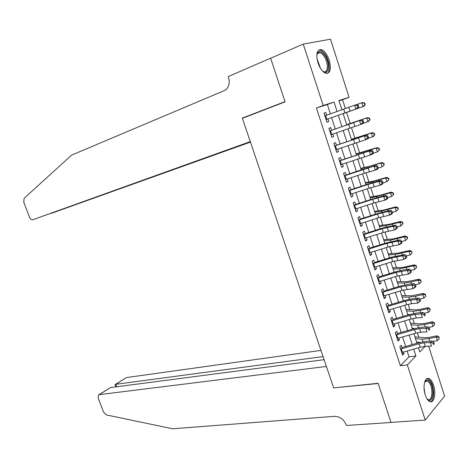 <?xml version="1.0" encoding="UTF-8"?>
<svg xmlns="http://www.w3.org/2000/svg" width="468" height="468" viewBox="0 0 468 468"><rect width="100%" height="100%" fill="white"/><g stroke="black" fill="none" stroke-linecap="round" stroke-linejoin="round"><path stroke-width="0.7" d="M425.266 394.98C422.434 386.767 424.845 376.518 428.992 378.565C430.841 379.413 432.373 381.636 433.579 385.24C436.363 393.313 434.052 403.685 429.794 401.597C427.98 400.748 426.471 398.543 425.266 394.98M317.953 62.776C315.801 54.317 316.789 49.912 320.913 49.561C324.289 50.573 327.068 54.136 329.244 60.249C331.397 68.685 330.385 73.072 326.208 73.406C322.897 72.4 320.147 68.86 317.953 62.776M428.659 346.238L444.6 396.092L425.231 420.071L391.02 422.393L378.097 383.292L333.655 387.89L242.401 118.316L285.07 101.854L270.656 58.248L303.246 44.103L330.496 39.213L349.075 97.332L338.92 100.538L341.892 109.775M345.372 108.541L342.541 99.731L349.075 97.332M418.755 337.2L417.321 332.736M414.338 323.429L412.77 318.544M409.892 309.588L408.19 304.282M405.434 295.682L403.591 289.955M400.947 281.713L398.97 275.553M396.443 267.673L394.325 261.085M391.915 253.568L389.657 246.542M387.369 239.394L384.971 231.923M382.795 225.155L380.256 217.24M378.202 210.846L375.517 202.48M373.587 196.466L370.755 187.645M368.954 182.017L365.976 172.739M364.291 167.497L361.167 157.757M359.611 152.907L356.335 142.699M354.902 138.247L351.474 127.565M350.175 123.511L346.612 112.414M402.363 348.549L401.292 345.261L399.836 346.689L402.562 355.095L404.013 353.638L403.498 352.053M397.8 334.491L396.747 331.239L395.267 332.619L398.011 341.067L399.479 339.657L398.947 338.013M393.219 320.369L392.178 317.152L390.675 318.486L393.43 326.974L394.922 325.611L394.366 323.903M388.615 306.171L387.586 303.001L386.065 304.282L388.832 312.811L390.341 311.501L389.768 309.728M383.988 291.909L382.97 288.774L381.432 290.008L384.21 298.578L385.743 297.32L385.146 295.483M379.337 277.577L378.337 274.482L376.769 275.664L379.571 284.281L381.122 283.07L380.502 281.169M374.669 263.174L373.675 260.12L372.089 261.255L374.903 269.907L376.477 268.749L375.839 266.783M369.972 248.701L368.995 245.688L367.386 246.771L370.211 255.469L371.808 254.358L371.147 252.328M365.256 234.158L364.291 231.186L362.665 232.216L365.502 240.956L367.117 239.897L366.438 237.797M360.512 219.539L359.564 216.608L357.915 217.591L360.764 226.372L362.402 225.365L361.7 223.201M355.75 204.849L354.808 201.965L353.141 202.89L356.008 211.717L357.663 210.758L356.944 208.529M350.959 190.09L350.035 187.241L348.344 188.118L351.222 196.987L352.901 196.086L352.158 193.787M346.144 175.254L345.238 172.452L343.524 173.271L346.419 182.187L348.122 181.332L347.35 178.969M341.312 160.343L340.417 157.587L338.68 158.354L341.587 167.31L343.313 166.514L342.523 164.075M336.451 145.361L335.568 142.646L333.807 143.354L336.732 152.363L338.481 151.62L337.668 149.111M331.566 130.297L330.7 127.629L328.916 128.285L331.853 137.34L333.625 136.65L332.789 134.07M342.541 99.731L339.019 100.848M330.379 113.847L327.366 104.534L316.426 107.991L400.368 365.73L409.038 356.838L407.148 351.012M405.674 346.449L402.597 336.954M401.14 332.444L398.028 322.832M396.583 318.363L393.436 308.634M392.003 304.218L388.814 294.378M387.399 290.002L384.175 280.045M382.777 275.716L379.513 265.643M378.132 261.366L374.833 251.17M373.464 246.94L370.124 236.627M368.772 232.444L365.391 222.007M364.057 217.877L360.635 207.318M359.319 203.241L355.861 192.559M354.557 188.528L351.058 177.723M349.771 173.745L346.232 162.817M344.963 158.892L341.383 147.835M340.125 143.963L336.51 132.777M335.269 128.957L331.613 117.649M326.652 115.163L325.804 112.542L323.996 113.139L326.951 122.236L328.747 121.604L327.887 118.954L358.272 108.225L355.832 109.079L354.598 105.218L357.043 104.376L358.254 105.224L357.271 105.557L357.768 107.102L358.745 106.762L358.254 105.224M425.231 420.071L407.335 364.917L415.9 355.99L413.689 349.14M400.368 365.73L407.335 364.917M316.426 107.991L323.172 105.511L303.246 44.103M337.054 111.483L334.023 102.082L323.172 105.511M412.22 344.571L409.149 335.053M407.692 330.531L404.586 320.902M403.141 316.426L400 306.68M398.572 302.252L395.39 292.389M393.98 288.007L390.762 278.027M389.364 273.692L386.106 263.595M384.725 259.313L381.432 249.093M380.063 244.858L376.728 234.521M375.377 230.332L372.007 219.872M370.674 215.736L367.263 205.154M365.941 201.07L362.489 190.365M361.191 186.328L357.698 175.5M356.411 171.51L352.878 160.559M351.608 156.622L348.04 145.542M346.788 141.664L343.173 130.455M341.938 126.623L338.282 115.298M418.427 347.782L419.773 351.959L425.12 346.384M343.12 113.595L346.765 124.938M347.999 128.77L351.608 139.996M352.86 143.887L356.429 154.984M357.698 158.921L361.226 169.896M362.507 173.885L365.994 184.731M367.298 188.774L370.744 199.491M372.06 203.586L375.465 214.186M376.798 218.328L380.168 228.805M381.519 233L384.848 243.348M386.211 247.595L389.499 257.827M390.879 262.115L394.132 272.23M395.53 276.57L398.742 286.562M400.152 290.95L403.328 300.83M404.756 305.265L407.897 315.022M409.336 319.504L412.437 329.15M413.893 333.678L416.959 343.208M327.366 104.534L334.023 102.082M409.038 356.838L415.9 355.99M324.014 113.186L325.804 112.542M326.951 122.236L328.747 121.604M331.824 137.253L333.625 136.65M336.679 152.194L338.481 151.62M341.505 167.064L343.313 166.514M346.314 181.859L348.122 181.332M351.094 196.583L352.901 196.086M355.85 211.232L357.663 210.758M360.582 225.81L362.402 225.365M365.292 240.318L367.117 239.897M369.983 254.756L371.808 254.358M374.646 269.123L376.477 268.749M379.291 283.421L381.122 283.07M383.912 297.648L385.743 297.32M388.504 311.805L390.341 311.501M393.085 325.892L394.922 325.611M397.636 339.914L399.479 339.657M402.164 353.872L404.013 353.638M324.862 115.801L354.598 105.218L357.271 105.557M326.091 119.586L355.832 109.079L357.768 107.102M326.091 119.597L326.582 119.428M358.272 108.225L358.745 106.762M343.138 113.654L363.876 106.289L343.132 113.636M364.865 104.662L365.198 104.545L364.718 103.03L364.379 103.141L364.865 104.662L363.022 106.575L361.811 102.773L357.131 104.44M364.379 103.141L361.811 102.773L362.671 102.498L364.718 103.03M365.198 104.545L363.876 106.289M316.777 55.183C318.322 50.228 321.112 50.462 325.161 55.885C330.654 64.075 328.618 76.465 322.546 71.06M322.914 71.347L323.991 71.733C328.261 72.815 328.437 62.794 324.312 56.605C322.821 54.288 321.3 52.978 319.755 52.656C318.433 52.469 317.474 53.153 316.871 54.697M327.085 73.453C330.613 71.715 329.724 61.384 325.535 54.996C323.68 52.118 321.791 50.48 319.872 50.082L318.638 50.123M424.669 382.046L424.804 381.789C426.272 379.437 427.998 379.495 429.987 381.964C435.456 388.814 432.502 405.861 426.956 398.777M427.056 398.894L427.939 399.45C432.444 401.702 433.403 387.855 429.185 382.637L427.313 381.028L424.739 381.911M430.273 401.749C434.76 400.994 434.673 386.316 430.227 380.765L427.898 378.752L427.103 378.565M270.995 58.102L270.633 58.172L284.994 101.632L242.325 118.1L250.286 141.617L32.865 219.72L250.357 141.822M32.865 219.72C31.485 219.989 30.356 219.147 29.466 217.193L23.745 202.135L24.137 198.28L71.651 155.101L225.348 90.166C228.963 87.095 230.028 82.83 228.536 77.366L228.267 76.565L270.633 58.172M244.945 117.333L242.325 118.1M250.386 141.915L51.439 213.314L250.45 142.096M51.012 213.385L51.41 213.244M320.96 350.397L126.483 377.571L115.742 384.304L116.672 386.773M323.06 356.593L115.742 384.304L115.052 384.749L115.853 386.878M333.719 388.083L326.401 366.456L99.263 394.635L98.479 394.986L98.181 398.022L103.533 412.103L106.4 414.929L172.657 428.787L334.556 416.333C339.879 416.479 343.74 419.293 346.139 424.768L346.378 425.482L391.043 422.458L378.167 383.497L333.971 387.855M324.102 359.67L110.518 387.574L99.263 394.635M115.397 384.386L126.483 377.571M98.883 394.735L110.518 387.574M115.181 385.1L115.052 384.749M329.77 130.923L361.94 119.732L331.549 130.256M330.993 134.696L360.74 124.459L359.518 120.621L362.185 120.972L362.677 122.511L363.648 122.154L363.156 120.615L362.185 120.972M330.244 130.712L329.759 130.894M363.648 122.154L363.162 123.558L360.74 124.459L362.677 122.511M363.156 120.615L361.94 119.732M334.661 145.975L366.813 135.012L336.41 145.244M335.878 149.725L365.625 139.756L364.408 135.942L367.076 136.311L367.561 137.838L368.527 137.463L368.035 135.936L367.076 136.311M335.106 145.694L334.632 145.887M368.527 137.463L368.024 138.821L365.625 139.756L367.561 137.838M368.035 135.936L366.813 135.012M339.522 160.951L371.656 150.21L341.248 160.155M340.733 164.683L370.486 154.984L369.275 151.187L371.943 151.568L372.429 153.089L373.376 152.697L372.897 151.176L371.943 151.568M339.943 160.6L339.475 160.811M373.376 152.697L372.861 154.001L370.486 154.984L372.429 153.089M372.897 151.176L371.656 150.21M344.36 175.851L376.477 165.333L363.028 169.287L346.063 174.997M345.565 179.566L364.356 173.265L375.324 170.13L374.113 166.351L376.781 166.748L377.261 168.258L378.208 167.848L377.723 166.339L376.781 166.748M344.764 175.43L344.296 175.658M378.208 167.848L377.682 169.106L375.324 170.13L377.261 168.258M377.723 166.339L376.477 165.333M346.683 124.669L367.479 117.626L369.533 118.188L369.199 118.328L369.679 119.843L370.012 119.703L369.533 118.188M370.012 119.703L368.679 121.399L363.238 123.336M369.679 119.843L367.848 121.756L366.643 117.965L346.706 124.745M369.199 118.328L366.643 117.965L367.479 117.626M351.386 139.294L372.259 132.678L374.318 133.275L373.996 133.438L374.476 134.948L374.798 134.784L374.318 133.275M374.798 134.784L373.452 136.434L368.199 138.335M374.476 134.948L372.645 136.855L371.452 133.088L351.445 139.487M373.996 133.438L371.452 133.088L372.259 132.678M356.066 153.855L377.021 147.66L379.086 148.286L378.776 148.479L379.25 149.976L379.56 149.783L379.086 148.286M379.56 149.783L377.424 151.878L373.154 153.264M379.25 149.976L377.424 151.878L376.231 148.128L356.166 154.159M378.776 148.479L376.231 148.128L377.021 147.66M360.723 168.34L370.089 166.128L381.759 162.566L383.83 163.227L383.526 163.437L384 164.929L384.298 164.713L383.83 163.227M384.298 164.713L382.175 166.83L378.097 168.111M384 164.929L382.175 166.83L380.987 163.098L360.857 168.761M383.526 163.437L380.987 163.098L381.759 162.566M349.175 190.675L367.947 184.445L378.934 181.444L381.274 180.385L367.795 184.135L350.854 189.762M350.374 194.372L369.141 188.165L380.133 185.205L378.934 181.444L381.595 181.847L382.075 183.357L383.011 182.929L382.531 181.426L381.595 181.847M349.555 190.189L349.093 190.429M383.011 182.929L382.473 184.135L380.133 185.205L382.075 183.357M382.531 181.426L381.274 180.385M365.362 182.754L374.786 180.818L386.469 177.395L388.545 178.086L388.253 178.326L388.721 179.811L389.013 179.572L388.545 178.086M389.013 179.572L386.907 181.701L383 182.894M388.721 179.811L386.907 181.701L385.726 177.992L371.797 182.011L365.531 183.292M388.253 178.326L385.726 177.992L386.469 177.395M353.966 205.429L372.715 199.286L383.725 196.461L386.047 195.355L372.54 198.906L355.621 204.452M355.159 209.108L373.903 202.983L384.918 200.199L383.725 196.461L386.387 196.876L386.866 198.374L387.791 197.929L387.317 196.437L386.387 196.876M354.323 204.879L353.866 205.13M387.791 197.929L387.235 199.087L384.918 200.199L386.866 198.374M387.317 196.437L386.047 195.355M369.972 197.098L379.46 195.437L391.16 192.155L393.243 192.874L392.956 193.138L393.424 194.618L393.711 194.349L393.243 192.874M393.711 194.349L391.611 196.507L387.703 197.66M393.424 194.618L391.611 196.507L390.435 192.81L376.488 196.654L370.182 197.753M392.956 193.138L390.435 192.81L391.16 192.155M358.734 220.106L377.46 214.057L388.493 211.396L390.798 210.255L377.266 213.601L360.36 219.077M359.921 223.768L378.641 217.737L389.686 215.122L388.493 211.396L391.154 211.828L391.628 213.32L392.547 212.858L392.073 211.372L391.154 211.828M359.067 219.492L358.617 219.761M392.547 212.858L391.979 213.964L389.686 215.122L391.628 213.32M392.073 211.372L390.798 210.255M374.564 211.378L384.117 209.98L395.823 206.838L397.911 207.593L397.636 207.88L398.104 209.348L398.379 209.061L397.911 207.593M398.104 209.348L396.291 211.232L392.389 212.355M396.291 211.232L395.127 207.558L381.163 211.22L374.81 212.144M397.636 207.88L395.127 207.558L395.823 206.838M363.472 234.714L382.18 228.747L393.243 226.26L395.524 225.079L381.964 228.226L365.081 233.626M364.66 238.358L383.356 232.415L394.425 229.969L393.243 226.26L395.899 226.705L396.373 228.191L397.279 227.711L396.811 226.231L395.899 226.705M363.788 234.035L363.344 234.316M397.279 227.711L396.7 228.77L394.425 229.969L396.373 228.191M396.811 226.231L395.524 225.079M379.133 225.588L388.744 224.453L400.468 221.452L402.562 222.236L402.293 222.552L402.755 224.014L403.024 223.698L402.562 222.236M402.755 224.014L400.953 225.892L397.045 226.974M400.953 225.892L399.789 222.23L385.808 225.722L379.413 226.465M402.293 222.552L399.789 222.23L400.468 221.452M368.193 249.251L386.878 243.372L397.964 241.055L400.228 239.827L386.638 242.781L369.779 248.104M369.369 252.878L388.048 247.016L399.14 244.741L397.964 241.055L400.614 241.511L401.088 242.986L401.989 242.494L401.521 241.02L400.614 241.511M368.486 248.508L368.047 248.8M401.989 242.494L401.398 243.5L399.14 244.741L401.088 242.986M401.521 241.02L400.228 239.827M383.678 239.727L393.354 238.855L405.089 235.989L407.183 236.808L406.926 237.147L407.388 238.598L407.646 238.259L407.183 236.808M407.388 238.598L405.586 240.476L401.679 241.523M405.586 240.476L404.434 236.831L390.429 240.148L384 240.716M406.926 237.147L404.434 236.831L405.089 235.989M372.891 263.718L391.552 257.921L402.661 255.774L404.902 254.504L391.289 257.265L374.453 262.507M374.061 267.322L392.716 261.548L403.831 259.436L402.661 255.774L405.311 256.242L405.779 257.71L406.674 257.201L406.206 255.733L405.311 256.242M373.16 262.905L372.727 263.215M406.674 257.201L406.072 258.161L403.831 259.436L405.779 257.71M406.206 255.733L404.902 254.504M388.206 253.802L397.94 253.194L409.687 250.462L411.787 251.304L411.998 253.118L411.787 251.304M411.998 253.118L410.202 254.984L406.294 256.002M410.202 254.984L409.05 251.363L395.033 254.504L388.557 254.896M411.536 251.667L409.05 251.363L409.687 250.462M377.565 278.115L396.203 272.399L407.335 270.416L409.558 269.106L403.48 269.937L395.922 271.68L379.103 276.845M378.729 281.701L397.361 276.009L408.5 274.067L407.335 270.416L409.986 270.896L410.454 272.358L411.337 271.832L410.875 270.369L409.986 270.896M377.811 277.237L377.389 277.559M411.337 271.832L410.717 272.745L408.5 274.067L410.454 272.358M410.875 270.369L409.558 269.106M392.71 267.807L402.503 267.456L414.262 264.859L416.368 265.736L416.584 267.561L416.368 265.736M416.584 267.561L414.794 269.428L410.886 270.405M414.794 269.428L413.648 265.824L399.608 268.796L393.097 269.012M416.128 266.122L413.648 265.824L414.262 264.859M382.216 292.436L400.83 286.808L411.986 284.989L414.192 283.637L408.096 284.357L400.526 286.024L383.731 291.114M383.374 296.004L401.983 290.4L413.145 288.616L411.986 284.989L414.636 285.48L415.098 286.937L415.976 286.393L415.514 284.942L414.636 285.48M382.444 291.5L382.023 291.839M415.976 286.393L415.344 287.258L413.145 288.616L415.098 286.937M415.514 284.942L414.192 283.637M397.192 281.748L407.043 281.654L418.819 279.191L420.925 280.092L421.147 281.941L420.925 280.092M421.147 281.941L419.363 283.795L415.344 284.766M419.363 283.795L418.222 280.209L410.916 281.993L404.165 283.011L397.619 283.064M420.691 280.502L418.222 280.209L418.819 279.191M386.849 306.692L405.434 301.146L410.5 300.087L416.614 299.485L418.801 298.098L412.688 298.713L405.112 300.292L388.335 305.311M388.001 310.243L406.581 304.721L411.647 303.673L417.772 303.1L416.614 299.485L419.264 299.994L419.72 301.439L420.597 300.883L420.135 299.432L419.264 299.994M387.048 305.692L386.638 306.043M420.597 300.883L417.772 303.1L419.72 301.439M420.135 299.432L418.801 298.098M401.655 295.624L411.565 295.782L423.347 293.448L425.465 294.384L425.693 296.244L425.465 294.384M425.693 296.244L423.909 298.098L419.767 299.064M423.909 298.098L422.774 294.53L415.467 296.25L408.699 297.162L402.111 297.045M404.247 300.555L403.235 300.526M425.236 294.817L422.774 294.53L423.347 293.448M391.453 320.878L410.021 315.414L415.087 314.408L421.223 313.917L423.388 312.489L417.257 312.993L409.675 314.496L392.921 319.445M392.599 324.412L411.161 318.971L416.227 317.977L422.37 317.509L421.223 313.917L423.868 314.432L424.324 315.871L425.19 315.297L424.728 313.858L423.868 314.432M391.634 319.82L391.225 320.182M425.19 315.297L424.324 315.871M424.728 313.858L423.388 312.489M406.095 309.436L416.064 309.839L420.58 309.295L427.857 307.64L429.975 308.605L430.209 310.483L429.975 308.605M430.209 310.483L428.431 312.331L424.172 313.285M428.431 312.331L427.302 308.781L419.995 310.43L413.215 311.249L406.587 310.957M409.599 314.519L407.704 314.426M429.759 309.061L427.302 308.781L427.857 307.64M396.039 334.994L414.578 329.612L419.65 328.659L425.804 328.273L427.951 326.804L421.803 327.202L414.215 328.635L397.484 333.508M397.18 338.51L415.719 333.152L420.79 332.21L426.951 331.853L425.804 328.273L428.448 328.799L428.904 330.232L429.759 329.642L429.302 328.214L428.448 328.799M396.197 333.871L395.793 334.251M429.759 329.642L428.904 330.232M429.302 328.214L427.951 326.804M410.518 323.177L420.539 323.833L425.061 323.353L432.344 321.762L434.468 322.756L434.708 324.646L434.468 322.756M434.708 324.646L432.935 326.494L428.559 327.436M432.935 326.494L431.812 322.955L424.505 324.552L417.708 325.26L411.039 324.81M414.829 328.46L412.15 328.261M434.263 323.236L431.812 322.955L432.344 321.762M400.596 349.04L419.117 343.74L424.195 342.839L430.367 342.558L432.496 341.055L426.325 341.347L418.737 342.699L402.024 347.502M401.737 352.544L420.246 347.262L425.324 346.373L431.502 346.121L430.367 342.558L433.005 343.102L433.462 344.524L434.31 343.921L433.854 342.494L433.005 343.102M400.737 347.864L400.339 348.25M434.31 343.921L433.462 344.524M433.854 342.494L432.496 341.055M414.917 336.861L424.991 337.761L429.53 337.346L436.808 335.819L438.943 336.837L439.189 338.744L438.943 336.837M439.189 338.744L437.416 340.587L432.929 341.517M437.416 340.587L436.299 337.071L428.986 338.598L422.177 339.212L415.473 338.592M419.983 342.36L416.578 342.026M438.738 337.34L436.299 337.071L436.808 335.819M343.746 109.114L344.974 112.928M348.754 107.33L349.982 111.156M325.582 115.543L326.81 119.334M316.982 58.675L320.492 68.34M319.346 66.245L317.462 61.056M424.026 387.457L424.862 393.594M348.637 124.336L349.853 128.127M353.65 122.604L354.867 126.413M330.49 130.671L331.718 134.445M353.498 139.476L354.715 143.249M358.517 137.808L359.728 141.593M335.38 145.729L336.597 149.479M358.342 154.539L359.547 158.295M363.361 152.931L364.572 156.698M340.242 160.705L341.453 164.438M363.156 169.533L364.356 173.265M368.181 167.977L369.381 171.727M345.08 175.611L346.285 179.326M369.088 150.971L368.942 150.509M362.489 152.96L362.349 152.515M373.897 166.041L373.698 165.409M367.281 167.918L367.082 167.298M367.947 184.445L369.141 188.165M372.978 182.953L374.172 186.679M349.894 190.441L351.094 194.138M378.688 181.04L378.431 180.233M372.048 182.795L371.797 182.011M372.715 199.286L373.903 202.983M377.752 197.847L378.94 201.562M354.68 205.2L355.873 208.874M383.45 195.963L383.14 194.986M376.793 197.601L376.488 196.654M377.46 214.057L378.641 217.737M382.496 212.671L383.684 216.368M359.447 219.884L360.635 223.546M388.188 210.811L387.826 209.664M381.519 212.337L381.163 211.22M382.18 228.747L383.356 232.415M387.223 227.425L388.399 231.098M364.192 234.497L365.373 238.136M392.909 225.582L392.488 224.271M386.217 226.998L385.808 225.722M386.878 243.372L388.048 247.016M391.927 242.102L393.097 245.758M368.913 249.034L370.089 252.661M397.601 240.283L397.127 238.809M390.891 241.582L390.429 240.148M391.552 257.921L392.716 261.548M396.601 256.704L397.771 260.343M373.604 263.507L374.774 267.111M402.269 254.914L401.749 253.276M395.542 256.101L395.033 254.504M396.203 272.399L397.361 276.009M401.257 271.235L402.416 274.862M378.279 277.904L379.443 281.49M406.92 269.469L406.341 267.667M400.169 270.545L399.608 268.796M400.83 286.808L401.983 290.4M405.891 285.696L407.043 289.306M382.929 292.231L384.088 295.805M411.542 283.953L410.916 281.993M404.779 284.918L404.165 283.011M405.434 301.146L406.581 304.721M410.5 300.087L411.647 303.673M387.557 306.487L388.715 310.044M416.146 298.362L415.467 296.25M409.36 299.227L408.699 297.162M410.021 315.414L411.161 318.971M415.087 314.408L416.227 317.977M392.166 320.679L393.313 324.213M420.72 312.706L419.995 310.43M413.923 313.461L413.215 311.249M414.578 329.612L415.719 333.152M419.65 328.659L420.79 332.21M396.747 334.801L397.888 338.317M425.277 326.98L424.505 324.552M418.462 327.629L417.708 325.26M419.117 343.74L420.246 347.262M424.195 342.839L425.324 346.373M401.31 348.853L402.445 352.357M429.811 341.184L428.986 338.598M422.978 341.728L422.177 339.212M317.433 53.633L319.755 52.656M425.447 381.215L427.313 381.028"/></g></svg>
